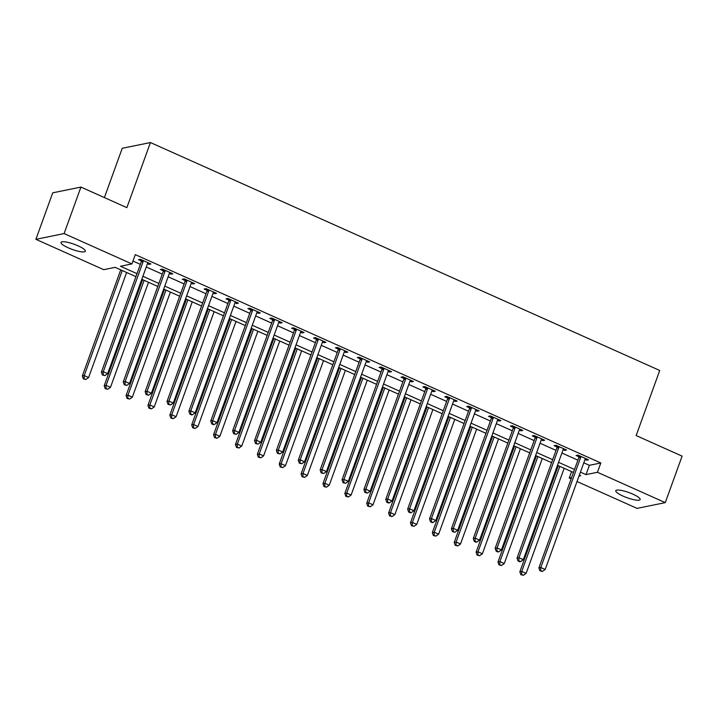<?xml version="1.0" encoding="UTF-8"?>
<svg xmlns="http://www.w3.org/2000/svg" width="718" height="718" viewBox="0 0 718 718"><rect width="100%" height="100%" fill="white"/><g stroke="black" fill="none" stroke-linecap="round" stroke-linejoin="round"><path stroke-width="1.08" d="M78.065 245.834A12.951 2.746 19.9 0 1 85.37 251.246A12.951 2.746 19.9 0 1 68.309 247.827A12.951 2.746 19.9 0 1 61.012 242.424A12.951 2.746 19.9 0 1 78.065 245.834M632.854 494.137A12.951 2.746 19.9 0 1 640.16 499.54A12.951 2.746 19.9 0 1 623.098 496.12A12.951 2.746 19.9 0 1 615.793 490.717A12.951 2.746 19.9 0 1 632.854 494.137M104.397 197.585L122.239 148.294L150.439 142.541L659.725 370.47L636.157 435.566L682.1 456.127L665.272 502.627L637.063 508.38L577.03 481.509M571.133 478.87L569.248 478.026L571.618 477.551M571.573 471.618L569.248 478.026M135.926 276.645L115.149 267.347L103.715 269.681L35.9 239.327L64.099 233.574L131.915 263.928L120.489 266.261L137.003 273.657M64.099 233.574L80.937 187.075L52.728 192.828L35.9 239.327M583.797 462.814L589.388 465.309L600.813 462.975L135.28 254.63L131.915 263.928M132.965 261.038L140.369 264.359M146.266 266.997L162.25 274.15M168.147 276.789L184.122 283.942M190.019 286.572L206.003 293.725M211.9 296.363L227.875 303.517M233.772 306.155L249.756 313.308M255.653 315.947L271.628 323.1M277.525 325.739L293.509 332.892M299.406 335.53L315.381 342.683M321.278 345.322L337.263 352.475M343.159 355.114L359.135 362.267M365.031 364.906L381.016 372.059M386.912 374.688L402.888 381.841M408.784 384.48L424.769 391.633M430.665 394.272L446.641 401.425M452.537 404.063L468.522 411.217M474.418 413.855L490.394 421.008M496.291 423.647L512.275 430.8M518.172 433.439L534.147 440.592M540.044 443.23L556.028 450.383M561.925 453.022L577.9 460.175M584.999 459.502L586.543 460.193L588.446 459.798L577.945 455.104L576.042 455.49L578.887 456.765M563.118 449.71L564.662 450.401L566.565 450.006L556.064 445.313L554.161 445.699L557.006 446.973M541.246 439.919L542.79 440.61L544.693 440.215L534.192 435.521L532.289 435.907L535.134 437.181M519.365 430.127L520.909 430.818L522.821 430.432L512.32 425.729L510.408 426.115L513.253 427.389M497.493 420.335L499.037 421.026L500.94 420.64L490.439 415.937L488.536 416.323L491.381 417.598M475.612 410.543L477.156 411.234L479.068 410.849L468.567 406.146L466.655 406.532L469.5 407.806M453.74 400.752L455.284 401.443L457.186 401.057L446.686 396.354L444.783 396.749L447.628 398.023M431.859 390.96L433.403 391.651L435.314 391.265L424.814 386.562L422.902 386.957L425.747 388.232M409.987 381.168L411.531 381.859L413.433 381.473L402.933 376.77L401.03 377.165L403.875 378.44M388.106 371.377L389.65 372.068L391.561 371.682L381.061 366.988L379.149 367.374L381.994 368.648M366.234 361.594L367.778 362.285L369.68 361.89L359.179 357.196L357.277 357.582L360.122 358.856M344.353 351.802L345.896 352.493L347.808 352.098L337.307 347.404L335.396 347.79L338.241 349.065M322.481 342.01L324.024 342.701L325.927 342.306L315.426 337.613L313.524 337.998L316.369 339.273M300.6 332.219L302.143 332.91L304.055 332.524L293.554 327.821L291.643 328.207L294.488 329.481M278.728 322.427L280.271 323.118L282.174 322.732L271.673 318.029L269.771 318.415L272.616 319.689M256.847 312.635L258.39 313.326L260.302 312.94L249.801 308.237L247.889 308.623L250.735 309.898M234.974 302.843L236.518 303.534L238.421 303.149L227.92 298.446L226.017 298.841L228.862 300.115M213.093 293.052L214.637 293.743L216.549 293.357L206.048 288.654L204.136 289.049L206.981 290.323M191.221 283.26L192.765 283.951L194.668 283.565L184.167 278.862L182.264 279.257L185.109 280.532M169.34 273.477L170.884 274.168L172.796 273.773L162.295 269.079L160.383 269.465L163.228 270.74M147.468 263.685L149.012 264.377L150.915 263.982L140.414 259.288L138.511 259.674L141.356 260.948M80.937 187.075L126.871 207.637L150.439 142.541M600.813 462.975L597.448 472.282L665.272 502.627M580.431 472.112L586.014 474.607L597.448 472.282M142.9 276.295L158.884 283.448M164.781 286.087L180.756 293.24M186.653 295.879L202.638 303.032M208.534 305.671L224.51 312.824M230.406 315.453L246.391 322.606M252.287 325.245L268.263 332.398M274.159 335.037L290.144 342.19M296.04 344.828L312.016 351.982M317.912 354.62L333.897 361.773M339.793 364.412L355.769 371.565M361.666 374.204L377.65 381.357M383.547 383.995L399.522 391.148M405.419 393.787L421.403 400.94M427.3 403.57L443.275 410.723M449.172 413.362L465.156 420.515M471.044 423.153L487.028 430.306M492.925 432.945L508.909 440.098M514.797 442.737L530.781 449.89M536.678 452.528L552.663 459.682M558.55 462.32L574.535 469.473M579.004 476.043L580.683 475.702L579.345 475.101M573.458 472.462L557.473 465.309M551.577 462.67L535.592 455.517M529.705 452.878L513.72 445.725M507.823 443.087L491.839 435.934M485.951 433.304L469.967 426.151M464.07 423.512L448.086 416.359M442.198 413.721L426.214 406.567M420.317 403.929L404.333 396.776M398.445 394.137L382.461 386.984M376.564 384.345L360.58 377.192M354.692 374.554L338.708 367.401M332.811 364.762L316.826 357.609M310.939 354.97L294.954 347.817M289.058 345.178L273.073 338.034M267.186 335.396L251.201 328.243M245.305 325.604L229.32 318.451M223.433 315.812L207.448 308.659M201.552 306.021L185.567 298.868M179.679 296.229L163.695 289.076M157.798 286.437L141.814 279.284M589.388 465.309L586.014 474.607M586.929 459.125L586.543 460.193M565.048 449.333L564.662 450.401M543.176 439.542L542.79 440.61M521.295 429.75L520.909 430.818M499.423 419.958L499.037 421.026M477.542 410.166L477.156 411.234M455.67 400.375L455.284 401.443M433.789 390.583L433.403 391.651M411.917 380.791L411.531 381.859M390.036 371L389.65 372.068M368.163 361.217L367.778 362.285M346.282 351.425L345.896 352.493M324.41 341.633L324.024 342.701M302.529 331.842L302.143 332.91M280.657 322.05L280.271 323.118M258.776 312.258L258.39 313.326M236.904 302.466L236.518 303.534M215.023 292.675L214.637 293.743M193.151 282.883L192.765 283.951M171.27 273.091L170.884 274.168M149.398 263.309L149.012 264.377M580.674 457.402L578.762 457.788L538.904 567.902L540.816 567.516L580.674 457.402A2.028 1.867 78.5 0 0 580.799 456.648L580.79 456.379M540.681 570.63L539.918 570.792L542.431 571.42L540.681 570.63L540.816 567.516L545.186 569.473L585.044 459.358A2.028 1.867 78.5 0 1 585.421 458.721L585.601 458.524M578.762 457.788A2.028 1.867 78.5 0 0 578.887 457.043L578.87 455.517M538.904 567.902L539.918 570.792M542.431 571.42L545.186 569.473M558.263 465.668L519.85 571.788L521.753 571.402L526.132 573.359L564.16 468.307M559.789 466.35L521.753 571.402L521.627 574.517L520.864 574.678L523.377 575.306L521.627 574.517M526.132 573.359L523.377 575.306M520.864 574.678L519.85 571.788M558.792 447.61L556.89 447.996L517.032 558.11L518.935 557.724L558.792 447.61A2.028 1.867 78.5 0 0 558.918 446.856L558.918 446.587M518.8 560.848L518.037 561L519.787 561.781L520.55 561.629L518.8 560.848L518.935 557.724L523.314 559.681L563.172 449.567A2.028 1.867 78.5 0 1 563.549 448.929L563.72 448.732M556.89 447.996A2.028 1.867 78.5 0 0 557.015 447.251L556.989 445.725M517.032 558.11L518.037 561M520.55 561.629L523.314 559.681M536.92 437.818L535.009 438.204L495.151 548.319L497.062 547.933L536.92 437.818A2.028 1.867 78.5 0 0 537.046 437.074L537.037 436.795M496.928 551.056L496.165 551.209L497.915 551.989L498.678 551.837L496.928 551.056L497.062 547.933L501.433 549.889L541.291 439.775A2.028 1.867 78.5 0 1 541.668 439.138L541.848 438.94M535.009 438.204A2.028 1.867 78.5 0 0 535.134 437.459L535.116 435.934M495.151 548.319L496.165 551.209M498.678 551.837L501.433 549.889M515.039 428.027L513.137 428.422L473.279 538.527L475.181 538.141L515.039 428.027A2.028 1.867 78.5 0 0 515.165 427.282L515.165 427.004M475.047 541.264L474.284 541.417L476.034 542.198L476.797 542.045L475.047 541.264L475.181 538.141L479.561 540.098L519.419 429.983A2.028 1.867 78.5 0 1 519.796 429.346L519.967 429.158M513.137 428.422A2.028 1.867 78.5 0 0 513.262 427.668L513.235 426.142M473.279 538.527L474.284 541.417M476.797 542.045L479.561 540.098M536.391 455.876L497.978 561.997L499.881 561.611L504.251 563.567L542.287 458.515M537.908 456.558L499.881 561.611L499.746 564.734L498.983 564.886L501.496 565.515L499.746 564.734M504.251 563.567L501.496 565.515M498.983 564.886L497.978 561.997M514.51 446.084L476.097 552.205L478.009 551.819L482.379 553.775L520.406 448.723M516.036 446.767L478.009 551.819L477.874 554.942L477.111 555.095L479.624 555.723L477.874 554.942M482.379 553.775L479.624 555.723M477.111 555.095L476.097 552.205M492.638 436.293L454.225 542.413L456.127 542.027L460.507 543.984L498.534 438.931M494.155 436.975L456.127 542.027L455.993 545.15L455.23 545.303L457.743 545.931L455.993 545.15M460.507 543.984L457.743 545.931M455.23 545.303L454.225 542.413M493.167 418.235L491.256 418.63L451.398 528.735L453.309 528.349L493.167 418.235A2.028 1.867 78.5 0 0 493.293 417.49L493.284 417.212M453.175 531.473L452.412 531.625L454.925 532.253L453.175 531.473L453.309 528.349L457.68 530.306L497.538 420.201A2.028 1.867 78.5 0 1 497.915 419.563L498.095 419.366M491.256 418.63A2.028 1.867 78.5 0 0 491.381 417.876L491.363 416.35M451.398 528.735L452.412 531.625M454.925 532.253L457.68 530.306M470.757 426.501L432.344 532.621L434.255 532.235L438.626 534.192L476.653 429.14M472.282 427.183L434.255 532.235L434.121 535.359L433.358 535.511L435.871 536.14L434.121 535.359M438.626 534.192L435.871 536.14M433.358 535.511L432.344 532.621M471.286 408.443L469.384 408.838L429.526 518.943L431.428 518.558L471.286 408.443A2.028 1.867 78.5 0 0 471.412 407.698L471.412 407.42M431.294 521.681L430.531 521.833L432.281 522.623L433.044 522.462L431.294 521.681L431.428 518.558L435.808 520.514L475.666 410.409A2.028 1.867 78.5 0 1 476.043 409.772L476.214 409.574M469.384 408.838A2.028 1.867 78.5 0 0 469.509 408.084L469.482 406.559M429.526 518.943L430.531 521.833M433.044 522.462L435.808 520.514M449.414 398.661L447.502 399.046L407.644 509.152L409.556 508.766L449.414 398.661A2.028 1.867 78.5 0 0 449.54 397.907L449.531 397.628M409.422 511.889L408.659 512.042L410.409 512.832L411.172 512.67L409.422 511.889L409.556 508.766L413.927 510.722L453.785 400.617A2.028 1.867 78.5 0 1 454.162 399.98L454.341 399.782M447.502 399.046A2.028 1.867 78.5 0 0 447.628 398.293L447.61 396.767M407.644 509.152L408.659 512.042M411.172 512.67L413.927 510.722M427.533 388.869L425.63 389.255L385.772 499.369L387.675 498.974L427.533 388.869A2.028 1.867 78.5 0 0 427.659 388.115L427.659 387.837M387.541 502.097L386.778 502.25L388.528 503.04L389.291 502.878L387.541 502.097L387.675 498.974L392.055 500.931L431.913 390.825A2.028 1.867 78.5 0 1 432.29 390.188L432.46 389.991M425.63 389.255A2.028 1.867 78.5 0 0 425.756 388.501L425.729 386.975M385.772 499.369L386.778 502.25M389.291 502.878L392.055 500.931M405.661 379.077L403.749 379.463L363.891 489.577L365.803 489.182L405.661 379.077A2.028 1.867 78.5 0 0 405.787 378.323L405.778 378.045M365.668 492.306L364.906 492.467L367.419 493.095L365.668 492.306L365.803 489.182L370.174 491.148L410.032 381.034A2.028 1.867 78.5 0 1 410.409 380.396L410.588 380.199M403.749 379.463A2.028 1.867 78.5 0 0 403.875 378.709L403.857 377.192M363.891 489.577L364.906 492.467M367.419 493.095L370.174 491.148M383.78 369.285L381.877 369.671L342.019 479.786L343.922 479.4L383.78 369.285A2.028 1.867 78.5 0 0 383.906 368.531L383.906 368.262M343.787 482.514L343.024 482.675L345.537 483.304L343.787 482.514L343.922 479.4L348.302 481.356L388.16 371.242A2.028 1.867 78.5 0 1 388.537 370.605L388.707 370.407M381.877 369.671A2.028 1.867 78.5 0 0 382.003 368.926L381.976 367.401M342.019 479.786L343.024 482.675M345.537 483.304L348.302 481.356M448.885 416.709L410.472 522.83L412.374 522.444L416.754 524.4L454.781 419.348M450.401 417.391L412.374 522.444L412.24 525.567L411.477 525.72L413.99 526.348L412.24 525.567M416.754 524.4L413.99 526.348M411.477 525.72L410.472 522.83M427.004 406.918L388.591 513.038L390.502 512.652L394.873 514.609L432.9 409.556M428.529 407.6L390.502 512.652L390.368 515.775L389.605 515.928L392.118 516.556L390.368 515.775M394.873 514.609L392.118 516.556M389.605 515.928L388.591 513.038M405.131 397.135L366.719 503.255L368.621 502.86L373.001 504.817L411.028 399.764M406.648 397.808L368.621 502.86L368.487 505.984L367.724 506.136L370.237 506.764L368.487 505.984M373.001 504.817L370.237 506.764M367.724 506.136L366.719 503.255M383.25 387.343L344.837 493.463L346.749 493.069L351.12 495.034L389.147 389.982M384.776 388.016L346.749 493.069L346.614 496.192L345.852 496.353L348.365 496.982L346.614 496.192M351.12 495.034L348.365 496.982M345.852 496.353L344.837 493.463M361.378 377.551L322.965 483.672L324.868 483.286L329.248 485.242L367.275 380.19M362.895 378.224L324.868 483.286L324.733 486.4L323.971 486.562L326.484 487.19L324.733 486.4M329.248 485.242L326.484 487.19M323.971 486.562L322.965 483.672M361.908 359.494L359.996 359.88L320.138 469.994L322.05 469.608L361.908 359.494A2.028 1.867 78.5 0 0 362.034 358.74L362.025 358.47M321.915 472.722L321.152 472.884L323.665 473.512L321.915 472.722L322.05 469.608L326.421 471.564L366.279 361.45A2.028 1.867 78.5 0 1 366.656 360.813L366.835 360.615M359.996 359.88A2.028 1.867 78.5 0 0 360.122 359.135L360.104 357.609M320.138 469.994L321.152 472.884M323.665 473.512L326.421 471.564M339.497 367.76L301.084 473.88L302.996 473.494L307.367 475.451L345.394 370.398M341.023 368.442L302.996 473.494L302.861 476.608L302.099 476.77L304.611 477.398L302.861 476.608M307.367 475.451L304.611 477.398M302.099 476.77L301.084 473.88M340.027 349.702L338.124 350.088L298.266 460.202L300.169 459.816L340.027 349.702A2.028 1.867 78.5 0 0 340.152 348.948L340.152 348.679M300.034 462.939L299.271 463.092L301.784 463.72L300.034 462.939L300.169 459.816L304.549 461.773L344.407 351.658A2.028 1.867 78.5 0 1 344.784 351.021L344.954 350.824M338.124 350.088A2.028 1.867 78.5 0 0 338.25 349.343L338.223 347.817M298.266 460.202L299.271 463.092M301.784 463.72L304.549 461.773M317.625 357.968L279.212 464.088L281.115 463.702L285.495 465.659L323.522 360.607M319.142 358.65L281.115 463.702L280.98 466.826L280.217 466.978L282.73 467.606L280.98 466.826M285.495 465.659L282.73 467.606M280.217 466.978L279.212 464.088M318.155 339.91L316.243 340.305L276.385 450.41L278.297 450.024L318.155 339.91A2.028 1.867 78.5 0 0 318.28 339.165L318.271 338.887M278.162 453.148L277.399 453.3L279.912 453.929L278.162 453.148L278.297 450.024L282.668 451.981L322.526 341.867A2.028 1.867 78.5 0 1 322.903 341.229L323.082 341.041M316.243 340.305A2.028 1.867 78.5 0 0 316.369 339.551L316.351 338.025M276.385 450.41L277.399 453.3M279.912 453.929L282.668 451.981M295.744 348.176L257.331 454.297L259.243 453.911L263.614 455.867L301.641 350.815M297.27 348.858L259.243 453.911L259.108 457.034L258.345 457.186L260.858 457.815L259.108 457.034M263.614 455.867L260.858 457.815M258.345 457.186L257.331 454.297M296.274 330.118L294.371 330.513L254.513 440.619L256.416 440.233L296.274 330.118A2.028 1.867 78.5 0 0 296.399 329.374L296.399 329.095M256.281 443.356L255.518 443.509L258.031 444.137L256.281 443.356L256.416 440.233L260.796 442.189L300.654 332.075A2.028 1.867 78.5 0 1 301.03 331.438L301.201 331.249M294.371 330.513A2.028 1.867 78.5 0 0 294.497 329.759L294.47 328.234M254.513 440.619L255.518 443.509M258.031 444.137L260.796 442.189M273.872 338.384L235.459 444.505L237.362 444.119L241.742 446.075L279.769 341.023M275.389 339.067L237.362 444.119L237.227 447.242L236.464 447.395L238.977 448.023L237.227 447.242M241.742 446.075L238.977 448.023M236.464 447.395L235.459 444.505M274.402 320.327L272.49 320.722L232.632 430.827L234.544 430.441L274.402 320.327A2.028 1.867 78.5 0 0 274.527 319.582L274.518 319.304M234.409 433.564L233.646 433.717L236.159 434.345L234.409 433.564L234.544 430.441L238.914 432.398L278.772 322.292A2.028 1.867 78.5 0 1 279.149 321.655L279.329 321.458M272.49 320.722A2.028 1.867 78.5 0 0 272.616 319.968L272.598 318.442M232.632 430.827L233.646 433.717M236.159 434.345L238.914 432.398M252 328.593L213.578 434.713L215.49 434.327L219.861 436.284L257.888 331.231M253.517 329.275L215.49 434.327L215.355 437.45L214.592 437.603L217.105 438.231L215.355 437.45M219.861 436.284L217.105 438.231M214.592 437.603L213.578 434.713M252.521 310.544L250.618 310.93L210.76 421.035L212.663 420.649L252.521 310.544A2.028 1.867 78.5 0 0 252.646 309.79L252.646 309.512M212.528 423.773L211.765 423.925L213.515 424.715L214.278 424.553L212.528 423.773L212.663 420.649L217.042 422.606L256.9 312.501A2.028 1.867 78.5 0 1 257.277 311.863L257.448 311.666M250.618 310.93A2.028 1.867 78.5 0 0 250.744 310.176L250.717 308.65M210.76 421.035L211.765 423.925M214.278 424.553L217.042 422.606M230.119 318.801L191.706 424.921L193.609 424.535L197.988 426.492L236.016 321.44M231.636 319.483L193.609 424.535L193.474 427.659L192.711 427.811L195.224 428.44L193.474 427.659M197.988 426.492L195.224 428.44M192.711 427.811L191.706 424.921M230.649 300.752L228.746 301.138L188.879 411.252L190.791 410.858L230.649 300.752A2.028 1.867 78.5 0 0 230.774 299.998L230.765 299.72M190.656 413.981L189.893 414.133L191.643 414.923L192.406 414.762L190.656 413.981L190.791 410.858L195.161 412.814L235.019 302.709A2.028 1.867 78.5 0 1 235.396 302.072L235.576 301.874M228.746 301.138A2.028 1.867 78.5 0 0 228.862 300.384L228.845 298.859M188.879 411.252L189.893 414.133M192.406 414.762L195.161 412.814M208.767 290.961L206.865 291.346L167.007 401.461L168.909 401.066L208.767 290.961A2.028 1.867 78.5 0 0 208.893 290.207L208.893 289.928M168.775 404.189L168.012 404.351L170.525 404.97L168.775 404.189L168.909 401.066L173.289 403.031L213.147 292.917A2.028 1.867 78.5 0 1 213.524 292.28L213.695 292.082M206.865 291.346A2.028 1.867 78.5 0 0 206.99 290.593L206.963 289.067M167.007 401.461L168.012 404.351M170.525 404.97L173.289 403.031M186.895 281.169L184.993 281.555L145.126 391.669L147.037 391.274L186.895 281.169A2.028 1.867 78.5 0 0 187.021 280.415L187.012 280.137M146.903 394.397L146.14 394.559L148.653 395.187L146.903 394.397L147.037 391.274L151.408 393.24L191.266 283.125A2.028 1.867 78.5 0 1 191.643 282.488L191.823 282.291M184.993 281.555A2.028 1.867 78.5 0 0 185.109 280.801L185.091 279.284M145.126 391.669L146.14 394.559M148.653 395.187L151.408 393.24M165.014 271.377L163.112 271.763L123.254 381.877L125.156 381.491L165.014 271.377A2.028 1.867 78.5 0 0 165.14 270.623L165.14 270.354M125.022 384.606L124.259 384.767L126.772 385.395L125.022 384.606L125.156 381.491L129.536 383.448L169.394 273.334A2.028 1.867 78.5 0 1 169.771 272.696L169.942 272.499M163.112 271.763A2.028 1.867 78.5 0 0 163.237 271.018L163.219 269.492M123.254 381.877L124.259 384.767M126.772 385.395L129.536 383.448M143.142 261.585L141.24 261.971L101.373 372.086L103.284 371.7L143.142 261.585A2.028 1.867 78.5 0 0 143.268 260.831L143.259 260.562M103.15 374.814L102.387 374.976L104.9 375.604L103.15 374.814L103.284 371.7L107.655 373.656L147.513 263.542A2.028 1.867 78.5 0 1 147.89 262.905L148.07 262.707M141.24 261.971A2.028 1.867 78.5 0 0 141.356 261.226L141.338 259.701M101.373 372.086L102.387 374.976M104.9 375.604L107.655 373.656M208.247 309.009L169.825 415.139L171.737 414.744L176.107 416.7L214.135 311.648M209.764 309.691L171.737 414.744L171.602 417.867L170.839 418.02L173.352 418.648L171.602 417.867M176.107 416.7L173.352 418.648M170.839 418.02L169.825 415.139M186.366 299.226L147.953 405.347L149.856 404.952L154.235 406.918L192.262 301.856M187.883 299.9L149.856 404.952L149.721 408.075L148.958 408.237L151.471 408.856L149.721 408.075M154.235 406.918L151.471 408.856M148.958 408.237L147.953 405.347M164.494 289.435L126.072 395.555L127.983 395.16L132.354 397.126L170.381 292.073M166.011 290.108L127.983 395.16L127.849 398.284L127.086 398.445L129.599 399.073L127.849 398.284M132.354 397.126L129.599 399.073M127.086 398.445L126.072 395.555M142.613 279.643L104.2 385.763L106.102 385.378L110.482 387.334L148.509 282.282M144.13 280.325L106.102 385.378L105.968 388.492L105.205 388.653L107.718 389.282L105.968 388.492M110.482 387.334L107.718 389.282M105.205 388.653L104.2 385.763M120.741 269.851L82.319 375.972L84.23 375.586L88.601 377.542L126.628 272.49M122.257 270.533L84.23 375.586L84.096 378.7L83.333 378.862L85.846 379.49L84.096 378.7M88.601 377.542L85.846 379.49M83.333 378.862L82.319 375.972M580.799 456.648L578.887 457.043M558.918 446.856L557.015 447.251M537.046 437.074L535.134 437.459M515.165 427.282L513.262 427.668M493.293 417.49L491.381 417.876M471.412 407.698L469.509 408.084M449.54 397.907L447.628 398.293M427.659 388.115L425.756 388.501M405.787 378.323L403.875 378.709M383.906 368.531L382.003 368.926M362.034 358.74L360.122 359.135M340.152 348.948L338.25 349.343M318.28 339.165L316.369 339.551M296.399 329.374L294.497 329.759M274.527 319.582L272.616 319.968M252.646 309.79L250.744 310.176M230.774 299.998L228.862 300.384M208.893 290.207L206.99 290.593M187.021 280.415L185.109 280.801M165.14 270.623L163.237 271.018M143.268 260.831L141.356 261.226"/></g></svg>
